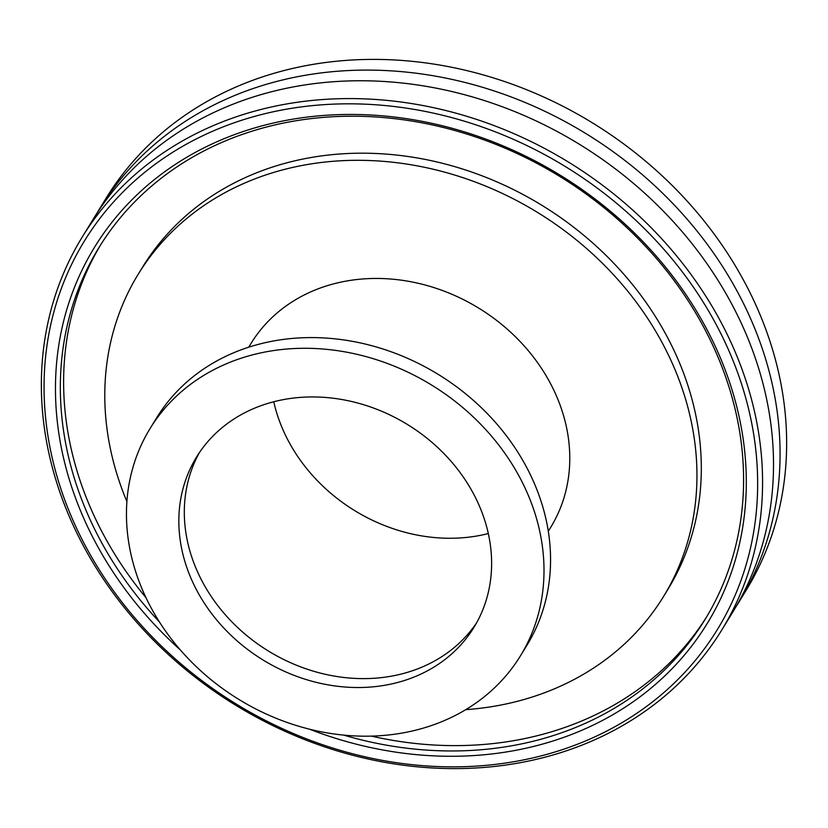<?xml version="1.0" encoding="UTF-8"?>
<svg xmlns="http://www.w3.org/2000/svg" width="828" height="828" viewBox="0 0 828 828"><rect width="100%" height="100%" fill="white"/><g stroke="black" fill="none" stroke-linecap="round" stroke-linejoin="round"><path stroke-width="1.24" d="M99.67 208.666L106.243 197.975A375.312 318.469 31.6 0 1 282.069 71.063A375.312 318.469 31.6 0 1 689.786 204.04A375.312 318.469 31.6 0 1 745.831 590.84L739.259 601.532A375.312 318.469 -148.4 0 0 683.214 214.731A375.312 318.469 -148.4 0 0 275.507 81.755A375.312 318.469 -148.4 0 0 99.67 208.666A375.312 318.469 -148.4 0 0 96.452 214.038M735.926 606.831A375.312 318.469 -148.4 0 0 739.259 601.532M543.323 755.312A371.358 315.116 31.6 0 1 46.316 350.472A371.358 315.116 31.6 0 1 612.989 200.335A371.358 315.116 31.6 0 1 543.323 755.312M545.931 756.937A375.312 318.469 -148.4 0 0 721.757 630.025A375.312 318.469 -148.4 0 0 665.722 243.215A375.312 318.469 -148.4 0 0 258.005 110.248A375.312 318.469 -148.4 0 0 82.169 237.16A375.312 318.469 -148.4 0 0 138.214 623.96A375.312 318.469 -148.4 0 0 545.931 756.937M309.403 729.157A359.507 305.066 -148.4 0 0 538.769 745.107A359.507 305.066 -148.4 0 0 692.384 304.435A359.507 305.066 -148.4 0 0 172.545 166.252A359.507 305.066 -148.4 0 0 180.183 649.783M721.757 630.025L732.708 612.202A375.312 318.469 -148.4 0 0 676.662 225.402A375.312 318.469 -148.4 0 0 268.945 92.425A375.312 318.469 -148.4 0 0 93.119 219.337L82.169 237.16M159.369 621.88A355.554 301.713 31.6 0 1 98.998 247.5A355.554 301.713 31.6 0 1 265.581 127.264A355.554 301.713 31.6 0 1 651.833 253.244A355.554 301.713 31.6 0 1 704.928 619.686A355.554 301.713 31.6 0 1 538.355 739.921A355.554 301.713 31.6 0 1 343.713 735.109M100.654 244.84A355.554 301.713 -148.4 0 0 145.966 597.661M371.358 736.113A355.554 301.713 -148.4 0 0 541.636 734.581A355.554 301.713 -148.4 0 0 706.553 617.005M465.74 709.658A308.151 261.482 -148.4 0 0 519.073 700.861A308.151 261.482 -148.4 0 0 663.445 596.657L667.813 589.526A308.151 261.482 -148.4 0 0 621.797 271.946A308.151 261.482 -148.4 0 0 287.047 162.764A308.151 261.482 -148.4 0 0 142.675 266.968L138.307 274.089A308.151 261.482 -148.4 0 0 126.891 501.52M663.445 596.657A308.151 261.482 -148.4 0 0 617.429 279.067A308.151 261.482 -148.4 0 0 282.669 169.885A308.151 261.482 -148.4 0 0 138.307 274.089M548.312 531.234L550.672 527.384A175.805 149.185 -148.4 0 0 524.414 346.197A175.805 149.185 -148.4 0 0 333.436 283.911A175.805 149.185 -148.4 0 0 251.07 343.361L248.71 347.211M520.377 655.962L526.939 645.271A217.288 184.375 -148.4 0 0 494.492 421.338A217.288 184.375 -148.4 0 0 258.45 344.344A217.288 184.375 -148.4 0 0 156.647 417.829L150.085 428.511A217.288 184.375 -148.4 0 0 182.533 652.454A217.288 184.375 -148.4 0 0 418.575 729.437A217.288 184.375 -148.4 0 0 520.377 655.962A217.288 184.375 -148.4 0 0 487.93 432.019A217.288 184.375 -148.4 0 0 251.888 355.036A217.288 184.375 -148.4 0 0 150.085 428.511M397.668 682.469A162.764 138.121 -148.4 0 0 473.926 627.427A162.764 138.121 -148.4 0 0 449.614 459.675A162.764 138.121 -148.4 0 0 272.795 402.004A162.764 138.121 -148.4 0 0 196.536 457.046A162.764 138.121 -148.4 0 0 220.848 624.798A162.764 138.121 -148.4 0 0 397.668 682.469M199.372 452.657A162.764 138.121 -148.4 0 0 228.352 618.143A162.764 138.121 -148.4 0 0 403.132 673.557A162.764 138.121 -148.4 0 0 476.555 622.915M273.757 401.756A163.157 138.452 -148.4 0 0 488.334 533.553"/></g></svg>
